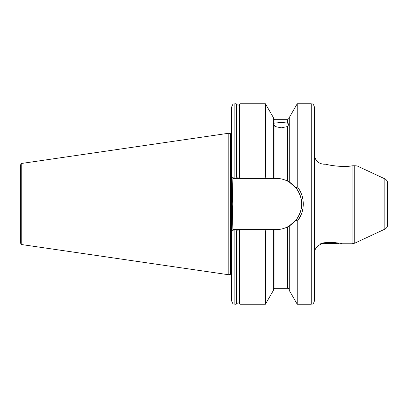 <?xml version="1.0" encoding="UTF-8"?>
<svg xmlns="http://www.w3.org/2000/svg" width="408" height="408" viewBox="0 0 408 408"><rect width="100%" height="100%" fill="white"/><g stroke="black" fill="none" stroke-linecap="round" stroke-linejoin="round"><path stroke-width="0.61" d="M322.759 243.775L322.371 243.775M266.368 178.383L234.865 178.383L234.865 103.77C233.922 104.377 233.197 102.602 231.683 106.952L231.683 177.286L236.145 176.919L238.048 178.327L239.95 176.919L265.414 176.919L266.368 178.383L276.073 178.383C280.158 178.398 284.029 179.326 287.686 181.167L289.277 182.05L289.277 117.545L297.233 103.77L297.233 186.624C301.196 191.699 303.21 197.487 303.277 204C303.2 210.538 301.186 216.327 297.233 221.376L296.218 219.815L289.277 225.95L287.686 226.833C284.07 228.664 280.199 229.592 276.073 229.617L266.368 229.617L265.414 231.081L239.95 231.081L238.048 229.673L236.145 231.081L231.683 230.714L231.683 301.048C233.197 305.398 233.922 303.623 234.865 304.23L236.145 304.23L236.145 231.081M274.956 126.521L273.365 123.267L281.321 122.395L289.277 123.267L287.686 126.521L281.321 127.837L274.956 126.521L274.956 178.383M325.936 164.225C326.798 164.796 342.638 167.749 352.068 165.816L354.761 165.75L352.068 165.816C342.644 167.749 326.798 164.801 325.936 164.225L323.962 164.225L323.962 242.77L320.622 243.775L321.672 243.775C320.836 244.397 320.642 244.443 321.086 243.907M387.6 183.177L387.6 224.823C387.518 226.802 386.6 228.24 384.846 229.148L384.846 178.852C386.6 179.76 387.518 181.198 387.6 183.177M314.415 106.952L314.415 301.048C312.9 305.398 312.176 303.623 311.233 304.23L311.233 103.77C312.176 104.377 312.9 102.602 314.415 106.952M230.403 133.661L230.734 133.702L230.734 274.298L230.403 274.339L230.403 133.661L228.822 133.232L228.822 274.768L21.762 244.571L20.4 242.995L20.4 165.005L21.762 163.429L21.762 244.571M298.396 188.205L298.029 187.675M232.101 230.377L232.759 204L232.101 177.623M330.322 242.357C337.217 242.791 341.195 243.26 342.256 243.775C341.226 243.265 337.248 242.796 330.322 242.357L323.962 242.77M384.846 178.852L357.143 165.934L354.761 165.75L354.761 243.178L352.068 243.775L352.068 165.816M239.261 177.536L239.261 104.468L239.95 103.77L265.414 103.77L265.414 176.919M265.414 103.77L273.365 117.545L273.365 178.383M289.277 225.95L289.277 290.455L297.233 304.23L311.233 304.23M297.233 221.376L297.233 304.23M265.414 231.081L265.414 304.23L239.95 304.23L239.343 303.787L239.343 230.688M273.365 229.617L273.365 290.455L265.414 304.23M289.277 182.05L296.218 188.185L297.233 186.624M297.335 221.248L301.033 214.99M234.865 178.383L233.05 178.383L231.683 177.286M234.865 304.23L234.865 229.617L233.05 229.617L266.368 229.617M276.073 229.617A25.617 25.617 0 0 0 287.686 226.833L287.686 288.323C288.033 287.982 288.563 288.512 289.277 289.915M288.788 226.236A25.617 25.617 0 0 0 287.686 181.167L287.686 126.521M296.218 219.815C303.465 209.294 303.465 198.747 296.218 188.185M233.05 229.617L231.683 230.714M325.033 243.535L326.895 243.362L325.15 243.479M338.859 243.194L338.278 243.775L328.384 243.775L338.681 243.061M328.384 243.775L323.529 243.775L335.728 242.658M322.213 243.153L324.263 243.627M324.788 242.673L324.788 243.561M327.558 242.439L327.558 243.306M333.091 242.439L333.091 242.893M239.261 230.464L239.261 303.532L238.048 302.639L236.145 304.23M230.734 133.702L231.52 133.702L231.683 274.309M274.956 229.617L274.956 288.323C274.625 287.977 274.094 288.507 273.365 289.915M273.365 118.085C274.048 119.473 274.579 120.003 274.956 119.677L274.956 123.257M274.956 119.677L287.686 119.677L287.686 123.257M234.865 103.77L236.145 103.77L236.145 176.919M236.834 177.536L236.752 104.213L236.752 177.312M239.343 104.213L239.343 177.312M239.95 103.77L239.95 176.919M236.752 230.688L236.752 303.787M236.834 230.464L236.834 303.532M239.95 231.081L239.95 304.23M239.261 104.468L238.048 105.361L236.834 104.468M21.762 163.429L228.822 133.232M297.233 103.77L311.233 103.77M320.902 244.275C316.812 245.907 314.65 248.921 314.415 253.322M274.956 288.323L287.686 288.323M287.686 119.677L289.277 118.085M342.256 243.775L352.068 243.775M384.846 229.148L354.761 243.178M323.962 164.225C318.163 163.659 314.981 160.477 314.415 154.678M236.752 104.213L236.145 103.77M239.261 303.532L239.343 303.787M230.403 274.339L228.822 274.768M230.734 274.298L231.52 274.298M323.065 243.775L322.07 243.199"/></g></svg>
